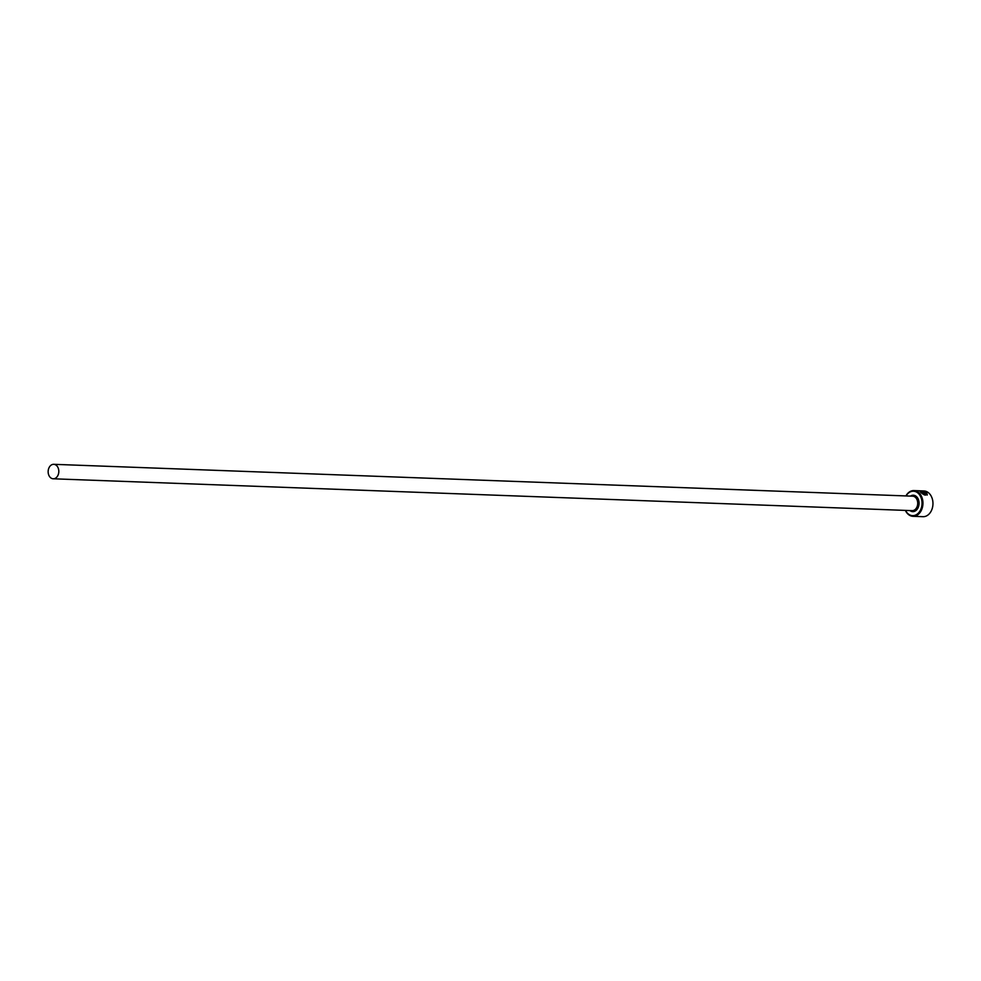 <?xml version="1.0" encoding="UTF-8"?>
<svg xmlns="http://www.w3.org/2000/svg" width="981" height="981" viewBox="0 0 981 981"><rect width="100%" height="100%" fill="white"/><g stroke="black" fill="none" stroke-linecap="round" stroke-linejoin="round"><path stroke-width="1.47" d="M926.432 493.884C926.211 495.748 924.568 495.466 921.502 493.014L920.681 491.886L921.637 492.744C924.703 495.197 926.346 495.479 926.567 493.615L923.44 493.492A12.863 9.467 -87.9 0 0 922.974 493.014L926.787 493.149L927.29 494.951L921.085 492.732L920.031 491.383L923.489 491.518L920.816 491.616M927.217 495.074L926.787 493.149M922.25 491.861L926.297 492.72L923.293 492.609L921.686 491.555A12.863 9.467 92.1 0 1 922.25 491.861L922.25 492.021M905.524 510.402A12.226 9.001 -87.9 0 0 920.521 509.997A12.226 9.001 -87.9 0 0 918.388 493.443A12.226 9.001 -87.9 0 0 906.052 495.932M905.917 495.932A12.863 9.467 92.1 0 1 913.949 490.586A12.863 9.467 92.1 0 1 921.944 497.416A12.863 9.467 92.1 0 1 921.343 510.353A12.863 9.467 92.1 0 1 912.992 516.313A12.863 9.467 92.1 0 1 905.377 510.39M912.992 516.313L922.998 516.68A12.863 9.467 -87.9 0 0 931.361 510.733A12.863 9.467 -87.9 0 0 931.95 497.784A12.863 9.467 -87.9 0 0 923.955 490.966L913.949 490.586M57.916 475.429A7.235 5.334 -87.9 0 0 58.247 468.158A7.235 5.334 -87.9 0 0 53.747 464.32A7.235 5.334 -87.9 0 0 49.05 467.667A7.235 5.334 -87.9 0 0 48.719 474.951A7.235 5.334 -87.9 0 0 53.207 478.789A7.235 5.334 -87.9 0 0 57.916 475.429M926.493 494.743L926.567 493.615M922.716 492.487L925.083 492.29M921.061 491.456L920.055 491.53M926.653 493.418L923.256 493.296M53.747 464.32L912.649 496.178A7.235 5.334 92.1 0 1 917.149 500.016A7.235 5.334 92.1 0 1 916.818 507.3A7.235 5.334 92.1 0 1 912.109 510.647L53.207 478.789M910.466 496.092A8.204 6.033 92.1 0 1 917.615 497.943A8.204 6.033 92.1 0 1 918.057 507.839A8.204 6.033 92.1 0 1 909.927 510.561"/></g></svg>
